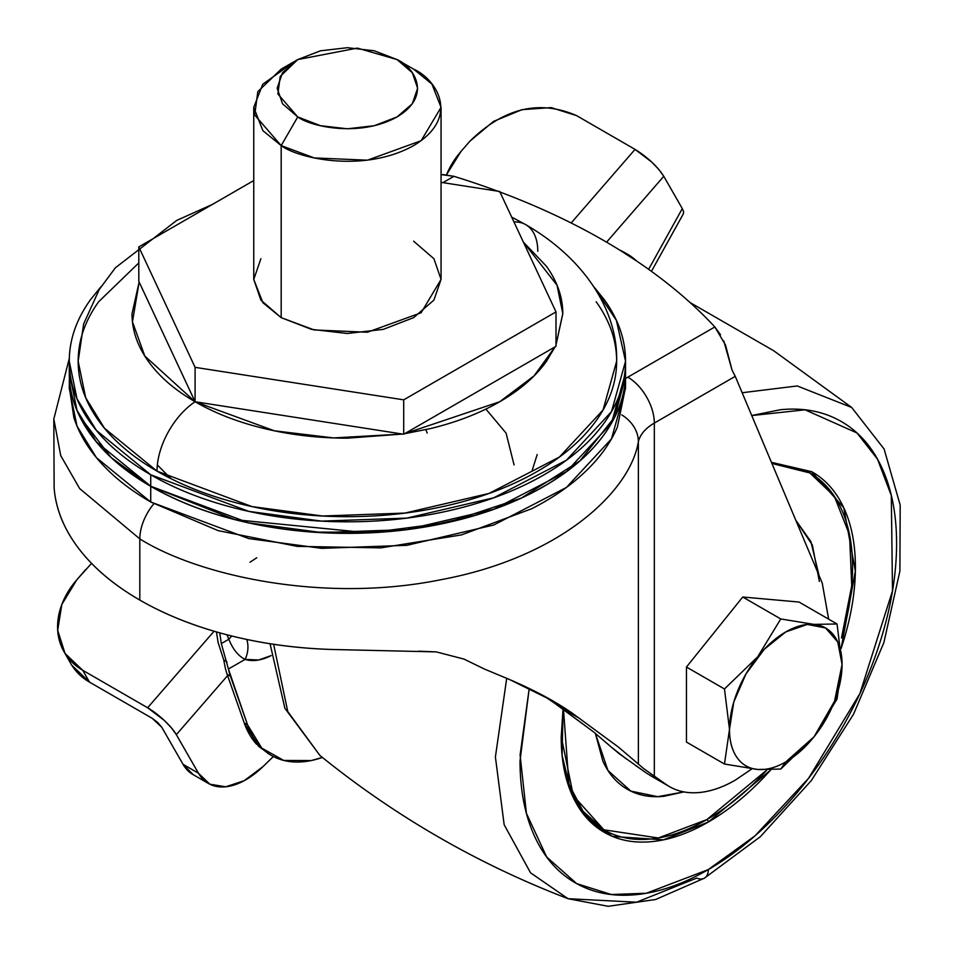 <?xml version="1.0" encoding="UTF-8"?>
<svg xmlns="http://www.w3.org/2000/svg" width="954" height="954" viewBox="0 0 954 954"><rect width="100%" height="100%" fill="white"/><g stroke="black" fill="none" stroke-linecap="round" stroke-linejoin="round"><path stroke-width="1.43" d="M842.072 664.556L837.04 623.988L799.023 602.046L742.737 597.013L780.754 618.955L742.737 597.013L686.451 667.037L724.468 688.979L686.451 667.037L686.451 742.081L686.451 667.037L742.737 597.013L799.023 602.046L837.04 623.988L813.977 624.381L780.754 618.955L742.737 597.013L780.754 618.955L742.737 597.013L780.754 618.955L757.691 656.805L724.468 688.979L729.488 729.405L724.468 764.035L686.451 742.081L724.468 764.035L757.762 769.461L780.754 769.055L813.798 737.096A79.599 45.959 -60 0 1 785.786 761.912L780.754 769.055L814.048 736.798L837.04 699.043L842.072 664.294M757.762 769.461L757.512 769.437C748.842 768.626 742.009 764.655 737.001 757.5C731.992 750.357 729.488 740.996 729.488 729.405L733.781 702.061L745.98 673.929L764.237 649.304L785.786 631.918L807.322 624.429L825.58 627.971L837.779 642.018L842.072 664.413L834.559 701.178L814.048 736.798L785.786 761.912C775.781 767.684 766.432 770.2 757.762 769.461L780.754 769.055L785.786 761.912A79.599 45.959 -60 0 1 757.762 769.461M757.512 769.437A79.599 45.959 -60 0 1 729.488 729.405L724.468 764.035L757.512 769.437M837.04 623.988L813.977 624.381L780.754 618.955L757.691 656.805L724.468 688.979L729.488 729.405A79.599 45.959 -60 0 1 785.786 631.918A79.599 45.959 -60 0 1 842.072 664.413A79.599 45.959 -60 0 1 814.048 736.798L837.04 699.043M441.058 174.57L453.925 176.323A637.129 367.839 180 0 1 497.63 191.158M499.968 192.028A637.129 367.839 180 0 1 603.679 240.491A637.129 367.839 0 0 0 499.968 192.028M514.075 464.956L506.097 433.152L485.908 409.075M593.841 286.772L616.367 320.317L625.538 361.232L611.502 411.615L566.414 460.222L493.778 497.773L406.893 518.094L321.641 521.122L248.815 511.38L150.732 474.782L150.732 486.242L248.815 522.852L321.641 532.594L406.893 529.565L493.778 509.245L566.414 471.693L611.502 423.087L625.538 372.704L625.43 377.307M614.996 416.564L579.949 460.865L521.409 498.048L447.187 522.673L368.757 532.881L235.089 519.68L150.732 486.325L150.732 501.995L248.815 538.605L321.641 548.347L406.893 545.318L493.778 524.998L566.414 487.446L611.502 438.84L625.538 388.445L625.538 372.74C625.538 393.99 618.49 414.477 604.371 434.153C590.252 453.83 570.158 471.193 544.078 486.242C517.998 501.303 487.923 512.906 453.842 521.063C419.772 529.208 384.283 533.286 347.399 533.286C310.527 533.286 275.038 529.208 240.968 521.063C206.887 512.906 176.812 501.303 150.732 486.242L150.732 474.782C176.812 489.831 206.887 501.434 240.968 509.591C275.038 517.736 310.527 521.814 347.399 521.814C384.283 521.814 419.772 517.736 453.842 509.591C487.923 501.434 517.998 489.831 544.078 474.782C570.158 459.721 590.252 442.358 604.371 422.682C618.49 403.005 625.538 382.518 625.538 361.232C625.538 339.934 618.49 319.447 604.371 299.783L593.77 286.665M150.768 486.266L154.524 488.4M313.902 532.129L380.908 532.129M425.269 526.882L475.319 515.303M540.286 488.4L544.007 486.29C517.939 501.339 487.876 512.942 453.806 521.087C419.748 529.231 384.271 533.298 347.399 533.298C310.539 533.298 275.062 529.231 241.004 521.087C206.935 512.942 176.872 501.339 150.804 486.29L150.756 486.266C124.652 471.193 104.558 453.83 90.439 434.153C76.32 414.477 69.272 393.99 69.272 372.704L77.012 410.339L96.426 441.905L150.732 486.242M614.913 416.54L625.335 377.307M523.376 242.101L557.017 285.198L562.8 313.544L556.003 344.823M555.061 346.862L534.025 375.912L499.705 401.753L404.627 433.712L429.837 428.716C456.215 422.395 479.516 413.416 499.705 401.753C519.906 390.091 535.468 376.651 546.403 361.411L555.097 346.839M402.421 434.058L333.566 437.922L274.358 430.803L195.093 401.753A58.23 33.617 120 0 0 157.016 471.145L251.963 506.586L322.464 516.007L404.997 513.073L489.092 493.409L559.402 457.049L603.047 410.005L616.642 361.232C616.642 381.838 609.809 401.67 596.155 420.714C582.489 439.758 563.039 456.572 537.782 471.145C512.536 485.717 483.428 496.951 450.443 504.845C417.458 512.727 383.103 516.674 347.399 516.674C311.696 516.674 277.352 512.727 244.367 504.845C211.383 496.951 182.274 485.717 157.016 471.145A58.23 33.617 -60 0 1 195.093 401.753C215.294 413.416 238.583 422.395 264.973 428.716C291.364 435.024 318.839 438.172 347.399 438.172L402.481 434.058M525.773 224.691A58.23 33.617 120 0 0 513.956 221.948A58.23 33.617 -60 0 1 525.773 224.691A58.23 33.617 -60 0 1 537.782 251.307M542.993 695.454L553.714 702.561L543.076 695.502M560.618 707.463L553.714 702.561L572.996 713.699L553.714 702.561L593.984 732.231L611.454 747.244L593.984 732.231L560.618 707.463L579.996 718.66L560.618 707.463M54.139 488.15C55.845 509.233 64.097 529.422 78.872 548.729C93.647 568.024 113.955 585.136 139.809 600.066A293.593 169.502 0 0 1 54.139 488.15L53.818 419.033L60.722 455.595L79.623 488.531L139.809 538.891A37.456 21.632 -60 0 1 153.856 503.772A37.456 21.632 120 0 0 139.809 538.891L79.623 488.531L60.722 455.595L53.818 419.033L69.308 358.37M344.012 649.781L333.65 649.519A293.593 169.502 0 0 1 139.809 600.066L139.809 538.891L139.809 600.066C165.65 614.984 195.296 626.718 228.733 635.245C262.171 643.771 297.135 648.541 333.65 649.519L436.252 651.892L463.978 659.083L484.238 668.969L463.978 659.083L436.252 651.892L418.675 651.177M556.003 344.907L562.8 313.818C562.8 297.326 557.327 281.466 546.403 266.238L523.341 242.042M139.141 282.026L132.01 313.818C132.01 330.311 137.471 346.171 148.407 361.411C159.342 376.651 174.904 390.091 195.093 401.753L144.781 355.997L132.451 321.808L139.153 282.062M751.919 768.829L735.391 780.074C722.238 787.67 709.645 791.868 697.612 792.655C685.58 793.442 675.146 790.759 666.309 784.605L643.7 768.602L618.371 747.042L572.996 713.699C556.063 701.786 534.884 690.386 509.46 679.498L484.238 668.969L509.46 679.498L553.01 700.999L572.996 713.699L618.371 747.042L643.7 768.602L666.309 784.605L647.098 773.515L619.361 753.827L611.454 747.244L626.42 759.014M828.656 619.146L822.241 583.073L735.248 376.341L822.241 583.073L828.632 619.134M751.967 768.841L735.391 780.074A131.867 76.129 -60 0 1 670.316 787.086M666.309 784.605L647.098 773.515L635.114 765.168M625.264 378.726A93.647 54.068 180 0 1 627.827 377.176L714.832 326.948L725.517 345.038L732.04 370.08L735.248 376.341L732.04 370.08L723.752 340.912M654.325 776.258L654.325 423.063L735.248 376.341L654.325 423.063L654.325 776.258M638.369 764.178L638.369 441.666C630.439 490.952 561.107 557.279 441.356 579.627C322.667 603.787 197.872 575.31 139.809 538.891C197.872 575.31 322.667 603.787 441.356 579.627C561.107 557.279 630.439 490.952 638.369 441.666C640.17 434.464 645.488 428.251 654.325 423.063A37.456 21.632 -120 0 0 627.827 377.176A37.456 21.632 60 0 1 654.325 423.063A56.191 32.436 180 0 0 638.369 441.666A37.456 30.313 -166.9 0 0 621.758 414.883A37.456 30.313 13.1 0 1 638.369 441.666L638.369 764.178M720.532 334.782L714.832 326.948A637.129 367.839 0 0 0 603.679 240.491A637.129 367.839 180 0 1 714.832 326.948L627.827 377.176A93.647 54.068 0 0 0 625.538 378.547M499.705 191.933A637.129 367.839 0 0 0 453.925 176.323L442.978 182.643L453.925 176.323L443.002 174.57M212.551 204.347L176.776 220.386L115.386 267.788L99.252 289.491L83.63 323.99L78.168 361.232L85.657 397.663L104.451 428.215L157.016 471.145C131.771 456.572 112.322 439.758 98.656 420.714C84.989 401.67 78.168 381.838 78.168 361.232C78.168 340.614 84.989 320.782 98.656 301.738L138.807 262.922M101.041 286.665L90.439 299.783C76.32 319.447 69.272 339.934 69.272 361.232C69.272 382.518 76.32 403.005 90.439 422.682C104.558 442.358 124.652 459.721 150.732 474.782L96.426 430.433L77.012 398.867L69.272 361.232L69.272 372.775C69.272 394.074 76.32 414.549 90.439 434.225C104.558 453.901 124.652 471.264 150.732 486.325C176.812 501.387 206.887 512.99 240.968 521.134C275.038 529.279 310.527 533.358 347.399 533.358C384.283 533.358 419.772 529.279 453.842 521.134C487.923 512.99 517.998 501.387 544.078 486.325C570.158 471.264 590.252 453.901 604.371 434.225C618.49 414.549 625.538 394.074 625.538 372.775M596.155 301.738C609.809 320.782 616.642 340.614 616.642 361.232C617.989 313.27 586.972 260.025 525.726 224.655L511.69 217.107M625.538 387.384L617.417 426.975C610.655 442.787 599.971 457.658 585.362 471.598C570.754 485.526 552.891 497.893 531.76 508.697L461.474 534.908L380.861 547.87L297.219 546.392L218.132 530.627L150.732 501.995C130.781 490.475 114.253 477.513 101.136 463.084C88.018 448.666 78.92 433.438 73.828 417.423L69.272 386.752M69.38 377.307L69.272 388.445L77.012 426.092L96.426 457.658L150.732 501.995L150.732 486.325L111.177 457.55L79.802 416.564M171.124 478.741L157.35 465.003M297.743 59.577L281.18 69.141L257.818 91.62L254.694 115.017L281.18 145.604L297.743 116.925L277.876 93.981L280.214 76.439L297.743 59.577L357.333 48.105L397.067 59.577L374.278 50.789L347.399 47.7L320.532 50.789L297.743 59.577L282.515 72.731L277.173 88.245L282.515 103.771L297.743 116.925L320.532 125.713L347.399 128.802L374.278 125.713L397.067 116.925L412.295 103.771L417.637 88.245L412.295 72.731L397.067 59.577L413.619 69.141L397.067 59.577C413.595 66.816 433.152 95.305 397.067 116.925C359.634 137.758 310.277 126.465 297.743 116.925L281.18 145.604C297.898 158.316 363.712 173.378 413.619 145.604C461.736 116.782 435.656 78.777 413.619 69.141L431.912 84.071L441.058 107.373L421.143 140.703L367.433 160.189L314.212 157.923L281.18 145.604L281.18 317.646L314.212 329.965L367.433 332.231L421.143 312.745L441.058 279.415L433.927 300.105L413.619 317.646L383.246 329.368L347.399 333.483L311.564 329.368L281.18 317.646L260.883 300.105L253.752 279.415L260.883 258.725M425.878 429.634L427.177 433.068M556.003 346.314L403.697 434.249L195.093 401.753L138.807 281.323L138.807 246.919L253.752 180.556L138.807 246.919L138.807 281.323L195.093 401.753L195.093 367.35L138.807 246.919L195.093 367.35L195.093 401.753L403.697 434.249L556.003 346.314L556.003 311.91L403.697 399.845L403.697 434.249L403.697 399.845L195.093 367.35L403.697 399.845L556.003 311.91L556.003 346.314M499.705 191.48L556.003 311.91L499.705 191.48L441.058 182.345L499.705 191.48M413.619 241.183L433.927 258.725L441.058 279.415L441.058 107.373M253.752 107.373L253.752 279.415L262.899 302.716L281.18 317.646L281.18 145.604L262.899 130.674L253.752 107.373L262.744 84.25L290.624 64.371M619.587 250.02L624.965 252.774M269.767 754.483L258.462 746.195L244.212 722.894L227.124 674.263A101.494 58.599 -60 0 1 225.108 667.096A101.494 58.599 120 0 0 227.124 674.263L230.439 676.171L247.527 724.801L244.212 722.894L227.124 674.263L230.439 676.171A101.494 58.599 -60 0 1 228.423 669.004L221.316 643.58L219.754 632.848M218.12 642.507L216.427 631.918L218.12 642.507L223.749 660.037L225.108 667.096L223.749 660.037L227.064 661.957L223.749 660.037L218.12 642.507M322.44 757.428A140.476 81.102 -60 0 1 273.345 756.522A140.476 81.102 -60 0 1 247.527 724.801L244.212 722.894A140.476 81.102 120 0 0 256.626 744.299M624.345 252.416A140.476 81.102 120 0 0 619.623 250.043M636.867 261.193L622.115 251.594A140.476 81.102 -60 0 1 627.66 254.324A140.476 81.102 -60 0 1 636.628 261.026M246.788 639.454A23.409 18.961 107.6 0 1 245.083 659.393A66.363 38.315 120 0 0 271.139 655.601L258.629 659.989L245.083 659.393A23.409 18.961 -72.4 0 0 246.788 639.454M226.992 634.804L228.817 639.252A23.409 13.726 -25 0 0 231.607 635.972A23.409 13.726 155 0 1 228.817 639.252C232.895 649.304 238.309 656.018 245.083 659.393C238.309 656.018 232.895 649.304 228.817 639.252L221.316 643.58L228.423 669.004L245.083 659.393L228.423 669.004L247.527 724.801L261.778 748.115L283.708 760.421L311.207 760.565L322.392 757.452M228.817 639.252L221.316 643.58L219.73 632.848M704.446 878.145A18.734 10.816 -120 0 0 708.309 869.583A18.734 10.816 60 0 1 704.446 878.145A18.734 10.816 60 0 1 696.766 878.085L636.545 902.222L568.047 898.704C477.763 864.074 395.063 816.326 319.924 755.461L287.774 711.601L273.631 644.296L287.774 711.601L319.924 755.461L284.876 708.25L270.065 643.747M568.047 898.704L530.543 872.815L504.165 824.745L495.4 756.963L506.705 678.318L495.4 756.963L504.165 824.745L530.543 872.815L568.047 898.704L608.199 906.3L655.672 899.491L704.422 878.157L760.386 836.658L811.341 780.539L853.58 714.141L883.893 642.519L899.896 571.112L900.182 505.083L884.096 449.012L851.672 407.453L797.246 385.953L742.14 392.738L797.246 385.953L851.672 407.453L773.73 350.762L690.076 302.561M751.752 415.562L805.033 409.815L856.954 432.937L877.501 459.136L891.31 495.46L892.491 590.872L859.9 693.594L808.551 778.321L755.008 835.823L708.309 869.583L646.335 893.242L611.311 894.518L576.705 883.631L546.714 857.038L526.417 813.345L520.097 755.019L529.22 688.478L520.025 760.875C520.025 789.709 524.807 814.68 534.359 835.799C543.911 856.919 557.518 872.576 575.179 882.772C592.828 892.968 613.183 896.915 636.258 894.637C659.321 892.348 683.338 884 708.309 869.583C733.268 855.166 757.285 835.787 780.348 811.437C803.423 787.086 823.779 759.622 841.428 729.047C859.089 698.471 872.695 667.108 882.247 634.947C891.799 602.797 896.581 572.317 896.581 543.482C896.581 514.647 891.799 489.676 882.247 468.557C872.695 447.438 859.089 431.78 841.428 421.596C823.779 411.401 803.423 407.441 780.348 409.731L751.74 415.527M563.051 709.216L562.109 755.377L571.494 793.585L589.357 820.798L612.635 836.443L663.507 839.83L708.309 822.038A2.003 1.157 -120 0 0 706.89 819.581L658.32 837.994L603.87 829.789L573.318 795.648L561.202 736.273M595.344 733.292L607.948 770.486L630.832 791.104L657.723 796.685L683.803 791.915M819.367 581.415L812.331 544.972L795.839 520.347M572.293 793.442C579.686 809.779 590.216 821.895 603.87 829.789C617.536 837.672 633.289 840.736 651.129 838.96C668.981 837.195 687.572 830.731 706.89 819.581C726.209 808.432 744.788 793.43 762.64 774.588L766.956 769.938L706.89 819.581A2.003 1.157 60 0 1 708.309 822.038L770.749 769.914L764.595 776.604C746.577 795.636 727.807 810.781 708.309 822.038C688.8 833.295 670.03 839.83 652.011 841.607C633.993 843.396 618.085 840.307 604.287 832.341C590.49 824.375 579.865 812.14 572.4 795.648C564.935 779.144 561.202 759.634 561.202 737.108L563.027 709.204M771.905 463.465L809.898 472.945L834.345 496.318L849.549 534.92L851.731 585.72L841.476 638.035C848.869 613.148 852.566 589.56 852.566 567.248C852.566 544.949 848.869 525.618 841.476 509.281C834.082 492.944 823.552 480.828 809.898 472.945L771.822 463.274M795.827 520.3L810.888 541.574L819.057 575.512M683.851 791.915L663.805 796.328C650.008 797.687 637.844 795.326 627.279 789.232C616.725 783.139 608.592 773.777 602.88 761.149L595.32 733.28M841.142 648.446L855.368 571.1L843.741 507.707L811.711 471.681L771.428 462.32L812.319 472.027C826.116 479.981 836.741 492.216 844.207 508.72C851.672 525.213 855.404 544.734 855.404 567.248C855.404 589.775 851.672 613.601 844.207 638.715L841.142 648.458M263.006 766.587L273.345 756.534L263.006 766.587A74.925 43.252 -60 0 1 208.878 783.723A74.925 43.252 -60 0 1 198.444 773.205L209.785 784.188L225.74 786.788L244.26 780.658L263.006 766.587M227.601 675.611L176.335 734.663L198.444 773.205L176.335 734.663L171.434 727.878L164.267 720.389L147.62 707.761L214.066 631.226L147.62 707.761L82.736 670.292L147.62 707.761A28.095 7.298 41 0 1 176.335 734.663L227.601 675.611M91.548 563.373L76.845 579.758L61.843 604.442L57.693 630.32L65.027 653.442L82.736 670.292L89.521 682.122L152.223 718.326L89.521 682.122L71.812 665.272M651.427 271.353L683.302 213.875L683.601 211.609L682.301 208.604L648.625 269.338L682.301 208.604L663.769 176.287L606.565 242.173L663.769 176.287L682.301 208.604L683.601 211.609L683.41 213.708L651.439 271.365M193.173 774.66L183.025 764.297L161.798 727.294L152.223 718.326L157.768 722.536L161.798 727.294L183.025 764.297L198.444 773.205L183.025 764.297A74.925 43.252 120 0 0 193.447 774.815M635.054 149.384L651.689 162.013L658.868 169.502L663.769 176.287C657.199 166.234 647.635 157.267 635.054 149.384L576.586 115.625L635.054 149.384L571.16 222.986L635.054 149.384M576.586 115.625L551.209 107.611L522.017 109.65L493.468 121.432L469.905 141.18L461.009 151.424L446.544 174.737A79.599 61.616 150.2 0 1 461.009 151.424L469.905 141.18C503.855 107.957 539.415 99.443 576.586 115.625M70.405 662.875A79.599 61.616 -29.8 0 0 89.521 682.122L82.736 670.292A79.599 61.616 150.2 0 1 63.62 651.045A79.599 61.616 150.2 0 1 76.845 579.758L85.741 569.514M537.174 454.557L532.034 470.918M625.538 361.232L625.538 372.704M553.01 700.999L552.187 700.534M650.258 775.519L669.458 786.609M397.067 59.577L413.631 69.141M268.098 753.553L271.413 755.461M624.381 252.44L627.696 254.348M250.031 562.216L256.733 557.768M603.87 829.789L583.109 811.365L568.954 784.164L563.504 709.549M192.994 774.553L208.413 783.461M64.073 651.856L70.858 663.686"/></g></svg>
